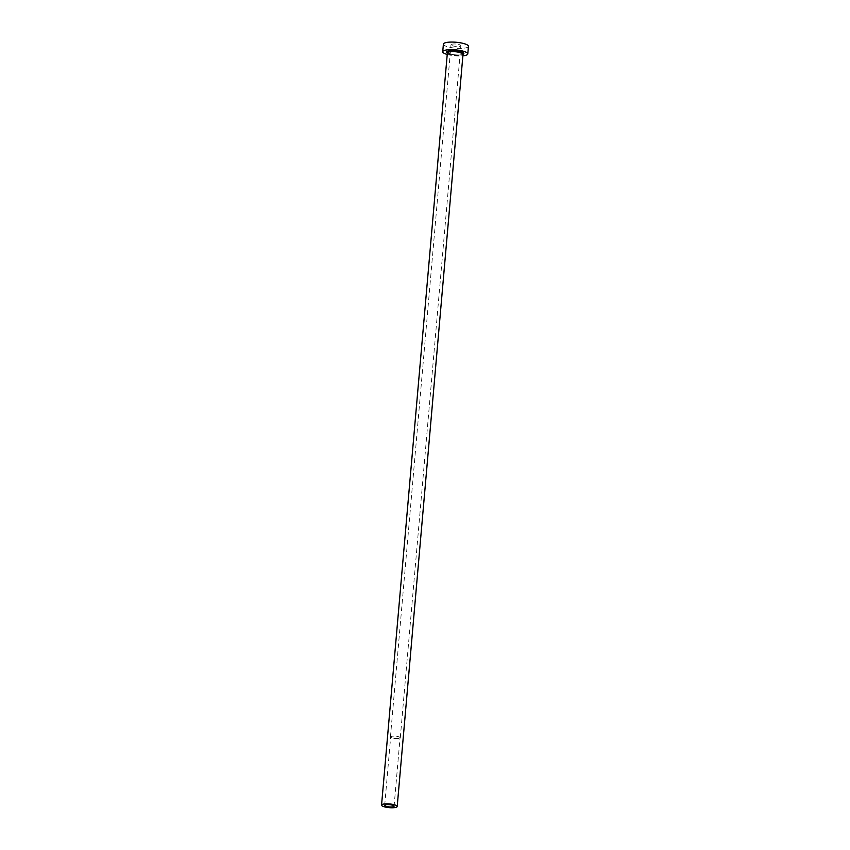 <?xml version="1.0" encoding="UTF-8"?>
<svg xmlns="http://www.w3.org/2000/svg" width="850" height="850" viewBox="0 0 850 850"><rect width="100%" height="100%" fill="white"/><g stroke="black" fill="none" stroke-linecap="round" stroke-linejoin="round"><path stroke-width="0.64" stroke-dasharray="4.25 3.19" d="M399.744 738.119A4.718 1.116 -175 0 0 400.063 737.758A4.718 1.116 -175 0 0 396.291 736.323A4.718 1.116 -175 0 0 391 736.578A4.718 1.116 -175 0 0 390.671 736.929A4.718 1.116 -175 0 0 394.442 738.363A4.718 1.116 -175 0 0 399.744 738.119M451.329 44.412A4.951 1.169 5 0 1 456.896 44.157A4.951 1.169 5 0 1 460.849 45.656A4.951 1.169 5 0 1 460.509 46.038A4.951 1.169 5 0 1 454.952 46.304A4.951 1.169 5 0 1 450.989 44.795A4.951 1.169 5 0 1 451.329 44.412M399.957 738.151A4.951 1.169 -175 0 0 400.297 737.779A4.951 1.169 -175 0 0 396.344 736.27A4.951 1.169 -175 0 0 390.777 736.536A4.951 1.169 -175 0 0 390.437 736.918A4.951 1.169 -175 0 0 394.4 738.416A4.951 1.169 -175 0 0 399.957 738.151M447.228 54.464A12.569 2.975 -175 0 0 462.878 55.834M443.392 44.136A12.569 2.975 -175 0 0 453.464 47.951A12.569 2.975 -175 0 0 467.574 47.281A12.569 2.975 -175 0 0 468.446 46.325M447.366 52.912A7.863 1.859 -175 0 0 453.656 55.292A7.863 1.859 -175 0 0 462.474 54.878A7.863 1.859 -175 0 0 463.016 54.283M463.006 54.368A8.649 2.051 5 0 1 455.079 54.867A8.649 2.051 5 0 1 447.355 52.998M394.081 806.204L400.063 737.758M400.297 737.779L460.849 45.656M447.344 52.785L451.361 54.315C456.631 55.186 460.456 55.186 462.836 54.315L463.059 54.166M390.437 736.918L450.989 44.795M384.689 805.386L390.671 736.929"/><path stroke-width="1.27" d="M393.752 806.565A4.718 1.116 -175 0 0 394.081 806.204A4.718 1.116 -175 0 0 390.309 804.769A4.718 1.116 -175 0 0 385.007 805.024A4.718 1.116 -175 0 0 384.689 805.386A4.718 1.116 -175 0 0 388.461 806.82A4.718 1.116 -175 0 0 393.752 806.565M382.096 804.514A7.863 1.859 -175 0 0 381.554 805.109A7.863 1.859 -175 0 0 387.844 807.5A7.863 1.859 -175 0 0 396.663 807.086A7.863 1.859 -175 0 0 397.205 806.48A7.863 1.859 -175 0 0 390.915 804.089A7.863 1.859 -175 0 0 382.096 804.514M462.878 55.834A12.569 2.975 -175 0 0 466.916 54.889A12.569 2.975 -175 0 0 467.787 53.932A12.569 2.975 -175 0 0 457.714 50.107A12.569 2.975 -175 0 0 443.604 50.777A12.569 2.975 -175 0 0 442.733 51.733A12.569 2.975 -175 0 0 447.228 54.464M467.787 53.932L468.446 46.325A12.569 2.975 -175 0 0 458.384 42.5A12.569 2.975 -175 0 0 444.263 43.169A12.569 2.975 -175 0 0 443.392 44.136L442.733 51.733M447.355 52.998A8.649 2.051 5 0 1 447.238 51.414A8.649 2.051 5 0 1 458.416 51.181A8.649 2.051 5 0 1 463.271 54.251A8.649 2.051 5 0 1 463.006 54.368M462.836 54.315L463.016 54.283A7.863 1.859 -175 0 0 456.726 51.893A7.863 1.859 -175 0 0 447.908 52.307A7.863 1.859 -175 0 0 447.366 52.912L447.376 52.828M381.554 805.109L447.366 52.912M397.205 806.48L463.016 54.283"/></g></svg>
